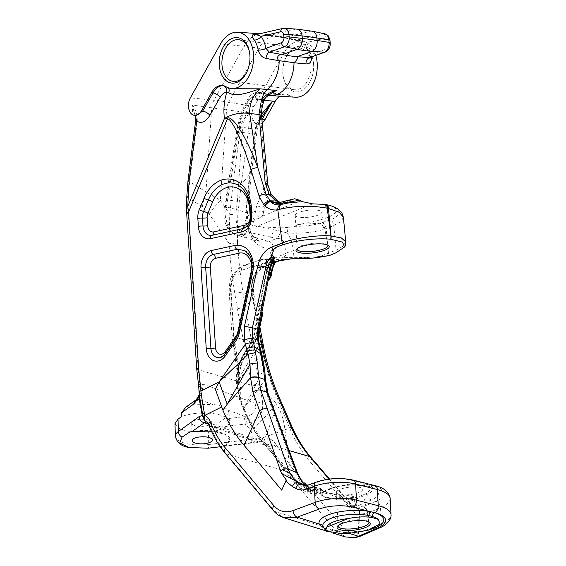 <?xml version="1.0" encoding="UTF-8"?>
<svg xmlns="http://www.w3.org/2000/svg" width="566" height="566" viewBox="0 0 566 566"><rect width="100%" height="100%" fill="white"/><g stroke="black" fill="none" stroke-linecap="round" stroke-linejoin="round"><path stroke-width="0.42" stroke-dasharray="2.83 2.12" d="M270.824 277.29L268.914 277.128C265.164 278.401 262.879 280.672 262.065 283.941L257.778 305.088L261.124 312.333L262.773 313.663M262.2 312.255L261.386 307.09L261.718 304.628L265.836 286.042L268.1 280.694M306.057 485.458L310.14 487.772L316.826 487.439L312.545 491.076L310.967 491.713L305.279 491.649L300.015 487.934L263.664 443.171C255.775 433.768 249.259 422.767 244.116 410.159L240.118 399.766L236.751 381.583C236.645 371.225 239.05 362.12 243.967 354.281L251.148 343.031L253.971 342.89L246.09 354.146C237.013 368.643 235.244 383.805 240.783 399.646C240.982 391.382 240.133 381.604 238.236 370.305L234.593 348.84L230.56 291.094C229.28 280.658 236.772 267.06 244.795 265.263L263.218 259.2A5.731 3.622 71.8 0 0 262.086 259.285A5.731 3.622 71.8 0 0 260.07 264.237L241.64 270.3C234.6 273.52 231.055 279.979 231.006 289.679L233.956 335.313L238.611 367.794C240.26 361.483 242.821 355.844 246.274 350.892L254.155 339.635A10.153 7.528 -82.6 0 0 256.058 335.199L261.124 312.333M268.914 277.128L270.223 270.279C266.395 270.951 263.523 269.218 261.598 265.079L260.07 264.237M259.03 326.575L256.943 335.999L253.504 335.815L250.589 343.343A2.674 1.217 32.6 0 1 251.148 343.031L253.936 335.73L266.72 271.305L269.798 272.048M270.937 259.617A42.966 11.136 173.3 0 0 270.803 260.926A42.966 11.136 173.3 0 0 271.079 261.874L271.27 261.796C268.914 264.173 267.492 267.357 267.01 271.362L266.72 271.305C267.265 267.018 268.793 263.466 271.305 260.643L272.331 262.2M236.758 381.831L236.27 381.717L239.446 399.256A2.674 1.266 -20 0 0 240.118 399.766L240.783 399.646L238.682 384.555C238.675 381.045 238.06 376.043 236.836 369.548L236.836 369.548A5.731 1.705 -12.8 0 1 238.611 367.794L238.682 384.555C238.519 371.989 241.342 361.702 247.151 353.679L247.151 353.679A5.731 2.214 -145 0 1 246.09 354.146L243.967 354.281A2.674 1.224 32.5 0 0 243.408 354.592A2.674 1.224 32.5 0 0 243.705 355.887C239.163 363.195 236.928 371.664 236.998 381.314L239.998 398.025L243.932 408.107C248.998 420.531 255.415 431.377 263.176 440.645L301.501 486.272L295.806 481.121L265.935 445.881M253.625 277.842C255.889 269.763 259.787 264.485 265.312 262.008A5.731 4.287 -112.7 0 1 265.426 262.765A5.731 4.287 -112.7 0 1 263.133 267.569A5.731 4.287 -112.7 0 1 261.584 267.81C257.381 269.848 254.516 274.093 252.981 280.538C251.7 284.995 251.545 289.622 252.514 294.426L253.893 294.341L251.969 294.879C250.971 288.695 251.431 282.795 253.356 277.184L254.834 279.632L252.981 280.538M254.834 279.632C256.384 273.583 259.15 269.558 263.133 267.569L274.383 262.857M274.34 262.475L261.584 267.81L244.795 265.263A5.731 3.622 71.8 0 0 243.663 265.355L262.086 259.285L264.747 258.959L268.454 262.256L271.298 262.511C271.149 260.459 270.074 259.355 268.058 259.207L263.218 259.2L279.922 260.141L282.25 259.568L286.757 253.837L286.601 253.101A7.641 1.705 -14.7 0 1 293.598 250.703L293.011 258.598L320.023 256.469L336.112 250.151L343.187 246.139L345.741 241.915M278.776 260.615L279.922 260.141A7.641 3.446 90.2 0 1 280.835 259.872A7.641 3.446 90.2 0 1 281.252 259.928L268.058 259.207L283.559 257.197L293.082 258.563M271.064 266.855A5.731 3.905 66.8 0 0 270.697 269.89L274.552 264.272L270.753 266.933C268.631 267.039 267.039 265.822 265.992 263.282L266.904 262.207L268.454 262.256M274.248 261.725L271.298 262.511M297.143 248.665A15.508 4.019 -6.7 0 1 297.511 248.071A15.508 4.019 -6.7 0 1 322.754 243.246A15.508 4.019 -6.7 0 1 327.176 244.569A15.508 4.019 -6.7 0 1 327.672 245.064M280.842 260.162L282.25 259.568L273.314 259.596A7.641 4.733 94.2 0 1 273.413 259.603M282.094 259.9L281.252 259.928M343.378 217.195L341.1 221.582L333.749 225.516L323.922 229.379C313.38 232.485 301.232 233.716 287.493 233.072L291.341 240.359L293.598 250.703M320.023 256.469L329.78 255.351M288.271 227.391L280.906 227.914A5.731 2.448 -82 0 0 280.149 231.027L287.493 233.072A5.731 1.472 -85.9 0 1 288.271 227.391L294.815 226.329C304.444 226.386 312.814 225.353 319.917 223.223A5.731 3.729 -107.3 0 1 323.922 229.379M330.042 205.423L331.421 205.974C337.895 208.606 337.817 211.925 331.174 215.915C322.938 219.672 311.852 222.53 297.928 224.49L294.815 226.329M280.906 227.914L256.49 226.513L253.37 224.511L253.207 221.674L255.231 219.622L260.586 217.719L262.504 216.092L263.678 211.988A5.731 3.346 102.8 0 1 260.332 217.662A5.731 4.429 -114.5 0 1 255.591 211.797A5.731 4.429 -114.5 0 1 255.563 210.955L256.674 205.819L263.756 188.089L263.926 190.961L268.164 202.097L275.012 200.513L270.166 195.595L266.805 186.539A5.731 2.759 174.8 0 0 267.831 184.757M317.335 210.205A13.322 3.453 173.3 0 0 303.015 211.203A13.322 3.453 173.3 0 0 295.268 215.264A13.322 3.453 173.3 0 0 299.669 217.323A13.322 3.453 173.3 0 0 314.18 216.276A13.322 3.453 173.3 0 0 321.721 212.144A13.322 3.453 173.3 0 0 317.335 210.205M265.312 262.008L286.601 253.101L284.054 242.552C282.646 239.871 280.29 238.449 276.979 238.307A7.641 3.262 98 0 0 280.149 231.027L273.661 229.853A7.641 4.464 102.8 0 1 269.267 236.913L248.071 232.11C250.257 230.963 251.721 228.614 252.457 225.056L253.37 224.511M252.457 225.056A5.731 0.623 -168.8 0 0 244.399 223.641L246.861 217.139A5.731 2.306 31.2 0 0 253.207 221.674M297.928 224.49L319.917 223.223L330.445 219.905C341.524 215.2 341.85 210.559 331.421 205.974M268.164 202.097L265.213 205.458A7.641 1.45 -37.6 0 0 262.857 207.276L263.14 191.315L263.756 188.089L266.805 186.539L260.615 118.273C260.148 112.577 260.961 106.656 263.048 100.522L263.409 99.517C260.318 99.97 257.544 99.255 255.089 97.387C252.776 95.951 250.427 97.119 248.035 100.897C243.026 109.917 239.616 119.836 237.819 130.64L225.544 205.508C224.122 217.231 226.308 224.667 232.11 227.822L238.788 227.468L243.302 225.402L244.399 223.641M291.221 424.974A5.731 3.085 -23 0 1 289.827 428.377L279.01 402.277C270.881 384.328 264.959 365.36 261.251 345.359L251.969 294.879M329.023 479.126L349.901 503.499L356.658 507.631A5.731 4.408 -78.5 0 1 359.58 513.695A5.731 4.408 -78.5 0 1 359.474 514.246L358.724 533.115L381.371 523.84A38.191 12.933 176.9 0 0 391.021 514.529M355.356 537.679A5.731 3.849 82.1 0 0 358.328 533.193L359.077 514.331A5.731 4.047 102.1 0 0 359.191 513.829A5.731 4.047 102.1 0 0 356.658 507.631L362.94 506.803L375.93 501.221A32.467 10.987 176.9 0 0 373.27 485.812L351.507 480.279A24.826 8.405 176.9 0 0 317.936 482.076L310.394 484.871L303.213 485.012L309.312 487.368A3.821 2.858 -60 0 1 310.239 491.323L308.258 490.184L302.081 484.701L301.501 486.272M320.745 490.637C320.222 488.458 320.25 487.85 320.837 488.812L319.125 489.307L311.293 488.819A5.731 1.875 -73.9 0 0 311.265 488.805L311.265 488.805A5.731 1.875 -73.9 0 0 309.644 489.88L316.797 491.352L320.745 490.637L321.099 492.066L322.28 492.264L331.414 488.394C342.678 483.314 366.825 482.324 371.416 486.512A22.994 7.783 -3.1 0 1 372.591 488.373A22.994 7.783 -3.1 0 1 366.91 494.422L354.196 499.92A5.731 3.976 66.6 0 0 358.667 505.466L351.182 505.969L345.925 502.261L341.348 496.474L341.043 498.108L310.784 488.663L301.933 484.178L309.644 489.88A5.731 3.976 -38.4 0 1 306.51 489.958L311.767 493.672L319.252 493.17L328.499 489.173A28.647 9.7 -3.1 0 1 368.876 486.385A28.647 9.7 -3.1 0 1 371.381 499.969L358.667 505.466L362.94 506.803A5.731 3.962 66.8 0 1 367.504 513.27L359.474 514.246A5.731 1.394 -177.7 0 1 359.077 514.331C355.823 513.617 353.021 511.897 350.672 509.181L310.458 462.238C302.187 452.559 295.31 441.275 289.827 428.377L284.917 429.707L262.737 437.829C268.808 437.532 273.229 439.796 276.017 444.614A5.731 2.908 -25.6 0 1 269.14 446.602L264.074 442.279L259.858 441.579L224.978 445.782L229.93 439.817L224.808 434.256L211.351 430.974M371.416 486.512L372.442 487.821L366.634 493.34L356.354 497.663C338.624 501.2 320.031 498.462 320.929 493.262A28.647 7.959 -6.9 0 1 321.099 492.066M358.313 487.17A13.322 3.7 173.1 0 0 344.001 488.154A13.322 3.7 173.1 0 0 336.275 492.455A13.322 3.7 173.1 0 0 340.69 494.691A13.322 3.7 173.1 0 0 355.222 493.658A13.322 3.7 173.1 0 0 362.721 489.272A13.322 3.7 173.1 0 0 358.313 487.17M338.263 525.496A15.508 4.309 -6.9 0 1 338.645 524.908A15.508 4.309 -6.9 0 1 363.782 519.991A15.508 4.309 -6.9 0 1 368.119 521.357A15.508 4.309 -6.9 0 1 368.629 521.838M322.28 492.264A5.731 3.976 -113.4 0 1 321.233 493.043L321.233 493.043A5.731 3.976 -113.4 0 1 319.252 493.17L312.545 491.076M280.538 400.431A5.731 1.344 -24.4 0 1 279.01 402.277L275.861 403.133C280.736 410.371 283.75 419.229 284.917 429.707L289.601 464.919A5.731 3.629 -38.2 0 1 282.519 468.146L269.14 446.602L210.29 426.064C214.415 436.761 219.785 446.043 226.386 453.911L274.687 511.423L283.99 517.784M243.302 225.402A5.731 4.429 -114.5 0 0 248.071 232.11L243.557 234.175L258.393 238.35A30.557 21.041 107.2 0 1 248.863 238.505L248.863 238.505A30.557 21.041 107.2 0 1 236.347 209.484L226.457 206.944L238.562 131.949C240.409 119.957 244.116 108.92 249.691 98.831L258.726 92.329L265.794 95.159L268.836 94.961M291.341 240.359A7.641 1.733 167.4 0 0 284.054 242.552L273.512 246.967A5.731 4.287 67.3 0 0 269.006 241.64L276.979 238.307L269.267 236.913M273.512 246.967C262.836 250.462 254.566 245.255 248.693 231.338L249.04 227.376L247.54 226.442L252.861 236.68L260.579 242.142L269.006 241.64L258.393 238.35M248.637 228.629L248.736 232.138C246.486 226.251 245.616 219.877 246.125 213.028A5.731 0.424 -176.1 0 0 247.505 212.844A5.731 0.424 -176.1 0 0 245.835 212.427L247.54 226.442M246.125 213.028L250.179 173.804L255.11 135.012L256.518 126.657L262.1 116.554M261.888 119.2A5.731 2.137 29.6 0 0 260.282 119.751A5.731 2.137 29.6 0 0 260.176 120.098A5.731 0.424 25.3 0 0 260.268 120.07L260.268 120.07A5.731 0.424 25.3 0 0 258.903 119.101L255.952 126.367L257.594 126.805L256.518 126.657C253.773 128.744 251.162 129.175 248.686 127.951A5.731 0.715 7.5 0 1 240.55 127.017C242.354 120.02 246.104 115.393 251.813 113.129L252.295 120.65L255.966 123.94L262.192 119.221M255.952 126.367L254.622 133.958A5.731 0.757 7.2 0 1 256.264 134.708A5.731 0.757 7.2 0 1 255.11 135.012M312.382 31.236A9.028 5.993 -82.2 0 0 310.607 31.264L283.948 37.526L282.179 37.321A30.033 19.937 -82.2 0 0 278.826 36.139A30.033 19.937 -82.2 0 0 258.895 48.28L228.742 102.241A12.841 8.525 -82.2 0 0 226.549 109.846L251.813 113.129C249.854 118.181 248.814 123.119 248.686 127.951L241.208 184.488L237.77 214.868A5.731 0.495 4.7 0 1 229.782 214.288L233.072 183.547L240.55 127.017M237.77 214.868L237.458 242.708A5.731 0.927 -4.2 0 1 228.982 243.302L229.782 214.288L220.337 200.265L205.967 191.867L211.741 107.816A12.841 8.525 97.8 0 1 213.934 100.217L244.088 46.256A30.033 19.937 97.8 0 1 262.178 33.861A30.033 19.937 97.8 0 1 267.371 35.29L269.14 35.495L295.792 29.241A9.028 5.993 97.8 0 1 297.023 29.135M237.458 242.708C238.902 264.18 241.533 285.696 245.354 307.253L237.409 308.696C233.383 286.856 230.574 265.058 228.982 243.302L209.335 214.125A95.484 38.056 -34 0 1 220.337 200.265L226.549 109.846A190.968 14.433 3.9 0 1 211.741 107.816L192.235 105C195.928 109.691 197.584 115.4 197.201 122.129L189.617 181.728L188.237 197.98L187.99 208.458L198.192 369.74L200.06 386.536L202.84 384.109L255.125 403.204L237.409 308.696M259.391 344.255L233.51 336.728A5.731 0.983 -3.7 0 1 232.053 336.176L229.103 290.542A5.731 0.983 -3.7 0 0 230.56 291.094L252.514 294.426L253.193 298.204L254.566 298.084L252.62 298.607L245.354 307.253L259.483 383.805L251.537 385.248L198.192 369.74A5.731 0.983 176.3 0 1 196.735 369.188M259.483 383.805L259.624 384.555L251.672 386.026M174.979 423.693L178.028 427.896L186.723 431.101L208.373 431.844L208.769 444.515L251.905 439.322C252.429 437.051 252.118 434.143 250.964 430.599C261.103 421.96 269.402 412.805 275.861 403.133L259.624 384.555L262.546 401.711A5.731 1.047 -13.2 0 1 255.125 403.204C256.639 411.1 253.342 415.543 245.248 416.541L227.716 410.039C225.006 407.06 219.976 405.192 212.618 404.428L198.949 399.341L191.315 404.839L212.618 404.428M262.546 401.711C263.607 413.619 258.407 420.977 246.946 423.764A5.731 1.373 82.7 0 0 245.248 416.541L243.642 416.739A5.731 1.274 83.1 0 1 245.205 423.34A5.731 1.274 83.1 0 1 245.241 424.047L214.606 427.733L214.74 427.005C217.846 423.297 220.917 420.665 223.931 419.116L229.11 413.031L227.716 410.039M199.267 394.523L202.84 384.109C202.67 391.304 201.369 396.384 198.949 399.341A5.731 4.705 -125.8 0 0 195.765 400.028M185.655 407.308L191.315 404.839M208.529 424.217L257.841 441.671A5.731 1.84 -99.3 0 0 258.605 441.982L260.523 441.791L259.858 441.579C261.202 442.195 262.108 440.971 262.567 437.907L262.737 437.829M251.162 443.044L258.605 441.982A5.731 1.84 -99.3 0 0 259.716 438.226L251.905 439.322C251.927 442.449 251.502 443.574 250.639 442.697L251.162 443.044L220.266 446.751M189.978 431.879A27.692 9.778 178.2 0 1 229.923 439.471A27.692 9.778 178.2 0 1 222.36 446.496L224.978 445.782M208.373 431.844L214.818 431.08L214.606 427.733M198.645 385.849A5.731 1.45 170.6 0 0 200.06 386.536L199.465 395.224A5.731 2.519 -4.7 0 1 199.635 395.74L199.918 392.698L199.317 394.919M246.946 423.764L245.241 424.047L250.964 430.599M259.716 438.226L262.567 437.907M276.017 444.614L291.752 467.537A5.731 3.693 -40.6 0 1 285.292 470.997A5.731 3.693 -40.6 0 1 284.769 470.884L282.519 468.146M345.713 537.035L335.85 530.512L284.769 470.884L226.386 453.911A5.731 3.764 -40 0 1 225.105 453.083M260.516 441.791L264.074 442.279L206.498 421.903L210.29 426.064A5.731 3.092 -21 0 1 208.776 424.804M206.265 421.797A5.731 5.101 115 0 0 206.328 421.833A5.731 5.101 115 0 0 206.335 421.833A5.731 5.101 115 0 0 206.675 421.974M206.18 421.755L206.739 422.01M244.597 234.444A30.557 19.237 104.5 0 1 236.475 234.996A30.557 19.237 104.5 0 1 235.095 234.55C227.681 230.581 224.801 221.384 226.457 206.944A5.731 0.976 8.9 0 1 224.56 205.89L224.56 205.89A5.731 0.976 8.9 0 1 225.544 205.508M238.788 227.468A5.731 4.429 -114.5 0 0 243.557 234.175L236.305 234.954L260.579 242.142C255.216 240.118 251.368 235.201 249.04 227.383C248.071 225.926 247.561 221.087 247.505 212.844L251.332 173.5A5.731 0.757 7.2 0 1 250.179 173.804L241.208 184.488A5.731 0.715 7.5 0 1 233.072 183.547M237.409 201.312L242.142 132.458L254.622 133.958L249.691 172.75L245.835 212.427L236.347 209.484L237.409 201.312A190.968 14.433 -176.1 0 0 227.589 199.947A5.731 0.891 9.4 0 1 225.685 198.942L224.56 205.89C222.261 219.254 225.608 228.749 234.6 234.381L235.095 234.55A5.731 4.832 -67.5 0 1 234.6 234.381A5.731 4.832 -67.5 0 1 232.11 227.822M264.096 100.274L251.658 99.036C246.684 109.16 243.514 120.303 242.142 132.458A190.968 14.433 -176.1 0 0 238.562 131.949A5.731 0.92 9.2 0 1 236.843 130.979A5.731 0.92 9.2 0 1 237.819 130.64M295.303 97.211A28.3 18.791 97.8 0 1 289.424 95.314L264.456 93.574A15.798 10.492 97.8 0 0 261.174 92.52A15.798 10.492 97.8 0 0 251.658 99.036L247.731 99.333L248.035 100.897M255.705 34.752L268.157 35.552L283.007 37.582L295.24 40.165A5.731 3.799 101.9 0 0 296.379 40.151L283.948 37.526A190.968 138.38 76.8 0 0 276.533 36.252A190.968 138.38 76.8 0 0 269.14 35.495L256.469 34.689A5.731 3.799 93.7 0 1 255.705 34.752L255.705 34.752A5.731 3.799 93.7 0 1 255.634 34.752M329.971 40.427A3.821 0.941 -5.3 0 1 328.995 41.162A4.323 2.872 -82.2 0 0 325.988 37.964A3.821 2.766 -103.2 0 0 323.186 33.854L296.379 40.151L306.461 42.549A5.731 3.41 146.6 0 0 305.923 46.285L301.848 42.783L295.24 40.165A5.731 3.799 101.9 0 1 294.596 39.931L282.179 37.321A190.968 139.264 116.7 0 0 267.371 35.29L256.49 34.59M209.335 214.125L202.366 206.739A95.484 61.553 121.8 0 1 205.967 191.867L189.617 181.728A5.731 0.757 -172.8 0 1 187.976 180.979M248.736 232.138L248.693 231.338M250.002 251.976L253.356 277.184M323.455 527.689L343.555 532.45L346.64 532.599A32.467 10.987 176.9 0 0 370.829 529.366M352.151 495.866A5.731 3.976 66.6 0 1 354.196 499.92L349.286 501.462L344.156 500.648A5.731 5.603 109.6 0 0 341.022 498.101L347.849 495.2L352.151 495.866L354.528 497.146A28.647 7.959 -6.9 0 1 320.929 493.262L320.42 488.38L322.245 490.283C325.132 492.271 329.943 493.778 336.678 494.79L347.849 495.2M284.38 28.3A8.136 5.405 -82.2 0 0 283.269 28.392L256.136 34.675M310.055 57.605L311.229 54.534A5.731 2.016 168.3 0 0 309.864 56.275L305.923 46.285A5.731 3.41 146.6 0 0 307.593 47.303C304.345 43.497 300.015 41.042 294.596 39.931M309.765 57.782L309.864 56.275A5.731 2.016 168.3 0 0 311.159 57.208M228.367 87.836A5.731 3.948 120.4 0 0 227.567 87.129L223.004 85.643M249.5 52.221A21.006 13.945 97.8 0 1 249.592 52.666A21.006 13.945 97.8 0 1 249.995 55.468A21.006 13.945 97.8 0 1 246.974 71.818A21.006 13.945 97.8 0 1 246.762 72.222M282.873 73.976A21.006 13.945 -82.2 0 0 283.276 76.785A21.006 13.945 -82.2 0 0 294.009 89.697A21.006 13.945 -82.2 0 0 310.833 63.788A21.006 13.945 -82.2 0 0 299.697 48.075A21.006 13.945 -82.2 0 0 285.894 57.633A21.006 13.945 -82.2 0 0 282.873 73.976M313.522 63.519A22.916 15.211 97.8 0 1 301.388 90.744A22.916 15.211 97.8 0 1 283.453 77.698A22.916 15.211 97.8 0 1 283.014 74.634A22.916 15.211 97.8 0 1 286.311 56.798A22.916 15.211 97.8 0 1 302.428 46.575A22.916 15.211 97.8 0 1 313.522 63.519M262.221 122.872A11.115 7.379 97.8 0 1 258.393 124.096A11.115 7.379 97.8 0 1 252.521 117.87A11.115 7.379 97.8 0 1 254.028 106.585L284.189 52.624A28.3 18.791 97.8 0 1 302.966 41.184A28.3 18.791 97.8 0 1 315.842 55.496M289.424 95.314A17.532 11.638 -82.2 0 0 285.78 94.147A17.532 11.638 -82.2 0 0 279.618 96.17M195.977 115.697L192.652 112.195L192.235 105L194.52 113.596L195.977 115.697M221.66 406.996L215.37 389.252M251.445 272.253L251.898 272.204C253.221 265.68 252.372 259.943 249.344 254.976L244.654 250.462C250.377 252.875 254.629 263.53 252.344 272.161L251.545 271.786M221.723 406.961L222.87 410.131M223.004 410.187C228.572 423.679 235.647 435.41 244.215 445.378L281.847 490.184M297.638 473.409A3.821 1.953 -20.4 0 1 296.825 475.341L274.015 413.916L263.869 441.466A2.674 1.755 -40 0 0 263.756 443.61L280.227 463.221M274.828 411.984A3.821 1.953 -20.4 0 1 274.015 413.916L267.166 395.11L264.555 380.416L243.932 408.107L263.289 369.952L260.728 355.66L237.005 381.548L236.27 381.717L236.998 381.314L258.563 345.741L257.643 341.383L257.601 328.598L261.825 307.303L259.674 308.753L254.169 336.162L250.88 344.623L243.705 355.887M265.574 379.616A3.821 1.111 -2 0 1 264.555 380.416L263.289 369.952A3.821 0.644 -8.5 0 0 264.612 369.251M243.932 408.107L243.932 408.107A2.674 1.472 -22.1 0 0 243.408 409.579L243.408 409.572A2.674 1.472 -22.1 0 1 243.932 408.107M262.044 355.094A3.821 0.354 -12.1 0 1 260.728 355.66L258.563 345.741A3.821 1.111 -12.1 0 0 259.497 344.736M271.27 261.796L273.081 260.601M270.654 267.711A3.821 0.403 11.1 0 0 269.706 267.244L271.284 261.789M265.213 205.458L263.813 212.066M256.674 205.819L262.857 207.276L263.678 211.988A5.731 0.948 -171 0 0 258.436 211.026A5.731 0.948 -171 0 0 255.563 210.955L250.971 213.049A5.731 4.429 -114.5 0 0 255.231 219.622M280.142 202.451L282.236 203.378L284.047 203.074L292.042 199.628L280.495 202.748L276.335 202.833L282.236 203.378M294.709 198.786L292.042 199.628M285.971 201.206A7.641 4.054 72.5 0 0 284.578 201.206M284.047 203.074L280.495 202.748A7.641 2.717 76.6 0 0 279.632 202.6M264.096 100.267A5.731 0.849 -159.5 0 0 263.409 99.517L270.59 93.857L265.794 95.159L268.227 95.392M255.089 97.387A5.731 4.733 -52.6 0 1 261.421 93.326A190.968 137.213 -58.7 0 0 264.456 93.574A30.033 19.937 -82.2 0 0 270.69 95.583M278.373 201.227L276.979 200.378M276.916 200.612L275.012 200.513M270.166 195.595A5.731 0.941 149.8 0 0 271.064 194.357M195.277 115.549L194.52 113.596L195.143 115.521M223.188 85.579L227.567 87.129A5.731 3.948 120.4 0 0 226.676 86.796L225.756 86.605M199.317 394.969A5.731 1.387 172.7 0 0 199.465 395.224L199.727 396.886A5.731 2.561 -5 0 1 199.642 397.452M199.48 396.186A5.731 1.436 172.7 0 0 199.593 396.419A5.731 2.561 -5 0 1 199.727 396.886L199.635 395.74A5.731 2.519 -4.7 0 1 199.501 396.384M186.646 212.922A5.731 0.983 176.3 0 0 188.103 213.474M186.525 207.404A5.731 1.521 -178.7 0 0 187.99 208.458M186.773 196.918A5.731 1.521 -178.7 0 0 188.237 197.98L202.366 206.739M195.56 121.372A5.731 0.757 -172.8 0 0 197.201 122.129M360.393 536.158A5.731 3.962 66.8 0 0 362.41 531.983M355.498 537.658A5.731 4.231 79.5 0 0 358.724 533.115A5.731 1.394 -177.7 0 1 358.328 533.193C352.215 533.936 347.05 531.927 342.833 527.165A5.731 3.693 -40.6 0 1 336.374 530.625A5.731 3.693 -40.6 0 1 335.85 530.512L274.687 511.423A5.731 3.764 -40 0 1 273.406 510.596M269.911 272.189L271.779 272.43M270.697 269.89L270.223 270.279A5.731 3.7 76.3 0 1 270.753 266.933M238.236 370.305A5.731 1.705 -12.8 0 1 236.836 369.548L232.053 336.176A5.731 0.983 -3.7 0 1 233.956 335.313M272.239 260.056A1.146 0.799 68 0 0 271.942 260.091L266.494 262.284L272.239 260.056A10.697 2.773 173.3 0 0 273.951 259.186M265.956 262.907A5.731 2.342 157.8 0 0 261.598 265.079M258.549 329.072A3.821 0.424 10.9 0 0 257.601 328.598M258.577 340.378A3.821 1.118 -11.8 0 1 257.643 341.383M261.032 350.87A3.821 0.87 -16.7 0 1 259.943 351.896M261.803 353.948A3.821 0.403 -11.6 0 1 260.523 354.528M302.265 481.716L302.081 484.701M304.232 485.324L309.064 487.248A3.821 2.858 -60 0 1 309.312 487.368L307.331 486.229A3.821 2.858 -60 0 1 308.258 490.184M244.116 410.159A2.674 1.472 -22.1 0 1 243.408 409.579C248.566 422.222 255.117 433.294 263.07 442.789A2.674 1.762 -40 0 1 263.176 440.645M244.116 410.152A2.674 1.472 -22.1 0 1 243.408 409.572L239.446 399.256A2.674 1.266 -20 0 1 239.998 398.025M236.751 381.583L236.27 381.47C236.206 371.155 238.59 362.198 243.408 354.592L250.589 343.343A2.674 1.217 32.6 0 0 250.88 344.623M271.079 261.874L271.05 260.388C268.341 263.636 267.364 265.143 266.31 271.27L265.765 274.843L269.211 275.041M341.043 498.108L343.173 499.573L344.538 501.299A5.731 3.976 141.6 0 1 344.156 500.648L341.348 496.474L301.933 484.178L306.51 489.958L300.015 487.934M329.539 479.062L351.146 504.285L355.639 507.362L351.182 505.969L344.538 501.299A5.731 3.976 141.6 0 0 345.925 502.261L349.901 503.499A5.731 3.693 -40.6 0 1 351.146 504.285A5.731 3.693 -40.6 0 1 350.672 509.181M316.797 491.352A5.731 3.177 -107 0 1 318.467 489.031L318.467 489.031A5.731 3.177 -107 0 1 319.847 489.13L321.523 489.647M323.002 492.01A27.501 7.641 173.1 0 0 356.778 497.535L354.528 497.146M349.286 501.462A5.731 4.422 61 0 0 344.538 496.835L338.659 494.995M347.283 533.681A3.821 0.594 -89.9 0 0 346.845 532.373L346.845 532.373A3.821 0.594 -89.9 0 0 346.64 532.599L349.583 533.519M322.924 526.408C324.615 530.172 331.237 532.648 342.805 533.837M214.818 431.08A27.692 9.778 178.2 0 0 229.386 421.967A27.692 9.778 178.2 0 0 211.755 413.435A27.692 9.778 178.2 0 0 181.53 416.661M194.223 420.665A10.025 3.538 178.2 0 0 191.683 423.127A10.025 3.538 178.2 0 0 198.192 426.226A10.025 3.538 178.2 0 0 209.187 424.974A10.025 3.538 178.2 0 0 211.726 422.512A10.025 3.538 178.2 0 0 205.225 419.406A10.025 3.538 178.2 0 0 194.223 420.665M307.253 257.261A47.742 11.511 -5.7 0 1 283.559 257.197M261.718 304.628L257.954 302.527M256.058 335.199A5.731 0.46 -167.5 0 1 257.841 335.949A5.731 0.46 -167.5 0 1 256.943 335.999A15.791 11.709 97.4 0 1 253.971 342.89A5.731 2.214 -145 0 0 255.033 342.423L258.011 335.185M269.529 274.354A5.731 0.46 -167.5 0 1 271.312 275.097M264.35 443.992A2.674 1.755 -40 0 1 263.756 443.61L263.07 442.789A2.674 1.762 -40 0 0 263.664 443.171L289.169 450.586M253.193 298.204L259.108 330.233M271.871 259.844A7.641 4.733 94.2 0 1 273.314 259.596L271.227 259.44M271.73 255.018A41.82 10.839 -6.7 0 1 274.496 248.41M322.012 222.686A5.731 4.012 -111.9 0 1 326.136 228.593L328.521 253.476A5.731 3.969 66.3 0 1 328.457 255.535M335.864 252.846A5.731 3.969 66.3 0 0 336.112 250.151L333.749 225.516A5.731 4.047 -110 0 0 330.445 219.905M312.673 203.866L256.49 226.513M274.234 227.794A5.731 3.346 -77.2 0 0 273.661 229.853L260.169 226.803M246.861 217.139L250.971 213.049M263.14 191.315A7.641 2.123 172.9 0 0 263.926 190.961M310.932 457.342A5.731 3.693 -40.6 0 1 310.458 462.238M310.394 484.871L316.826 487.439M366.634 493.34A5.731 3.976 66.6 0 1 366.91 494.422A5.731 3.976 66.6 0 0 371.381 499.969M331.414 488.394A5.731 3.976 -113.4 0 1 330.48 489.045A5.731 3.976 -113.4 0 1 328.499 489.173M263.197 344.843L261.251 345.359M249.691 172.75A5.731 0.757 7.2 0 1 251.332 173.5L257.594 126.805C257.438 126.211 259.829 120.777 260.268 120.07L261.711 117.24M259.61 121.131A5.731 2.469 -147.1 0 1 259.794 120.558L259.794 120.558A5.731 2.469 -147.1 0 1 261.754 119.95M223.931 419.116L243.642 416.739M175.368 436.16A26.736 9.664 178.2 0 0 208.769 444.515A5.731 1.274 -96.9 0 1 208.118 448.208M291.752 467.537L342.833 527.165M324.785 33.826A8.136 5.405 97.8 0 0 323.186 33.854L310.607 31.264A190.968 138.38 76.8 0 0 303.192 29.998A190.968 138.38 76.8 0 0 295.792 29.241L283.269 28.392A3.821 2.766 76.8 0 0 282.667 28.442M284.189 52.624L258.895 48.28A190.968 72.618 29.2 0 0 244.088 46.256L220.521 43.915M254.028 106.585L228.742 102.241A190.968 72.618 29.2 0 0 213.934 100.217L190.36 97.876M325.217 52.086A3.821 2.696 70 0 0 326.738 48.881A4.323 2.872 -82.2 0 0 329.228 43.667L328.995 41.162M325.988 37.964L306.461 42.549A34.392 22.831 97.8 0 1 311.229 54.534L326.738 48.881M330.204 42.924A3.821 0.941 -5.3 0 1 329.228 43.667M311.519 57.074A28.668 19.032 -82.2 0 0 307.593 47.303M225.742 352.568A3.821 1.479 -145 0 1 225.756 353.517L220.259 357.507A11.256 8.349 -82.6 0 0 225.211 353.814L236.312 337.966A11.256 8.349 -82.6 0 0 238.428 333.056L251.898 272.204L252.344 272.161L238.873 333.006L238.081 332.631M224.667 354.111A3.821 1.479 -145 0 1 225.211 353.814A3.821 1.479 -145 0 0 225.756 353.517L236.857 337.676A3.821 1.479 -145 0 1 236.312 337.966A3.821 1.479 -145 0 0 235.76 338.263M310.967 491.713L310.239 491.323M302.067 484.737L296.825 475.341M390.144 498.384A38.191 12.933 -3.1 0 1 380.501 507.695L381.371 523.84A5.731 3.962 66.8 0 1 379.362 528.021M375.93 501.221A5.731 3.962 66.8 0 1 380.501 507.695L367.504 513.27M262.773 307.77A3.821 0.403 11.1 0 0 261.825 307.303L269.706 267.244M267.01 271.362L259.674 308.753L259.016 308.413L259.44 308.343M305.576 485.472L307.09 486.109A3.821 2.858 -60 0 1 307.331 486.229L306.128 485.458M260.586 217.719L258.733 218.391M285.78 94.147L258.726 92.329C256.327 91.466 249.556 94.812 247.731 99.333C242.368 108.99 238.739 119.539 236.843 130.979L225.685 198.942A5.731 0.891 9.4 0 1 226.655 198.609M263.048 100.522A5.731 0.644 -160.8 0 1 263.784 101.137M199.069 391.686A5.731 0.87 177.6 0 0 199.437 391.969M316.238 482.091A5.731 3.644 -110.3 0 1 317.936 482.076M353.212 480.11A5.731 3.658 -75.7 0 0 351.507 480.279M374.975 485.642A5.731 3.658 -75.7 0 0 373.27 485.812M237.975 333.098L238.873 333.006L236.857 337.676A3.821 1.479 -145 0 0 236.765 336.565M250.575 215.363A3.821 0.651 176.3 0 0 251 215.632L250.526 208.267A30.359 22.506 -82.6 0 0 238.053 185.124C245.771 189.921 250.073 197.725 250.95 208.536A3.821 0.651 176.3 0 0 250.526 208.267A3.821 0.651 176.3 0 1 250.101 207.998M250.611 216.361A3.821 0.651 176.3 0 0 251.431 215.894C251.509 222.226 248.906 226.414 243.606 228.452A11.256 8.349 -82.6 0 0 251 215.632A3.821 0.651 176.3 0 1 251.431 215.894L250.95 208.536A3.821 0.651 176.3 0 1 250.165 208.988M246.274 350.892A5.731 2.214 -145 0 1 247.151 353.679L255.033 342.423A5.731 2.214 -145 0 0 254.155 339.635M241.64 270.3A5.731 3.622 71.8 0 1 243.663 265.355L243.663 265.355C227.801 274.192 230.291 281.408 229.103 290.542A5.731 0.983 -3.7 0 1 231.006 289.679M265.588 380.154A3.821 1.111 -2 0 1 264.577 380.953M267.973 393.179A3.821 1.995 -19.9 0 1 267.166 395.11M266.43 275.182L265.765 274.843L253.504 335.815L254.169 336.162M262.504 216.092L300.284 200.866M272.133 266.253L271.517 261.053L265.992 263.282M273.979 249.231A42.966 11.136 173.3 0 0 270.067 254.7A42.966 11.136 173.3 0 0 271.241 256.865M273.937 259.051A9.551 2.476 -6.7 0 1 271.517 261.053A1.146 0.799 68 0 1 271.942 260.091L273.951 258.881M265.836 286.042L262.065 283.941M297.511 248.071L296.471 249.302M321.721 212.144L327.856 245.51M372.442 487.821L372.853 488.989C373.595 486.675 346.434 481.673 330.48 489.045L321.233 493.043C318.276 494.387 315.12 494.592 311.767 493.672L305.279 491.649M362.721 489.272L368.912 522.439M254.82 279.675C253.32 284.528 253.016 289.417 253.893 294.341L259.865 326.794M262.065 116.61L259.794 120.558C257.042 123.6 255.768 124.732 255.966 123.94L258.393 124.096M260.148 33.727L278.826 36.139L302.966 41.184M326.773 531.127L333.678 533.285M246.974 71.818L246.557 72.646M294.009 89.697L233.164 81.377M283.276 76.785L283.453 77.698M299.697 48.075L238.859 39.747M249.592 52.666L249.415 51.754M285.894 57.633L286.311 56.798M320.42 488.38L318.467 489.031C312.963 489.859 314.937 489.406 311.265 488.805L310.784 488.663M380.005 523.918C380.968 523.982 373.072 529.493 365.127 530.526L346.845 532.373C339.918 532.153 333.947 531.191 328.917 529.5C319.988 526.062 324.353 527.059 322.988 526.606M338.645 524.908L337.612 526.111M336.275 492.455L338.128 526.147M270.803 260.926L270.067 254.7C270.378 249.889 275.147 247.915 275.692 247.462M295.268 215.264L297.065 249.146M327.176 244.569L328.478 245.517M368.119 521.357L369.407 522.284M229.11 413.031L229.386 421.967M211.726 422.512L212.264 440.008M191.683 423.127L192.221 440.624"/><path stroke-width="0.85" d="M258.011 335.185L262.773 313.663L261.987 311.703M268.1 280.694L270.824 277.29L271.312 275.097A5.731 0.46 -167.5 0 1 270.414 275.147L269.607 278.79M269.798 272.048L270.909 272.317L270.414 275.147L269.211 275.041M272.331 262.2L273.873 263.699L270.909 272.317L271.779 272.43L271.312 275.097M259.108 330.233L264.57 357.556C268.227 372.421 273.159 386.62 279.378 400.148L289.735 423.793C295.035 436.273 301.685 447.19 309.687 456.557A5.731 3.693 -40.6 0 1 310.932 457.342C303.065 448.152 296.492 437.362 291.221 424.974L291.221 424.974A5.731 3.085 -23 0 0 289.735 423.793M301.515 253.03A16.725 4.337 173.3 0 0 321.594 251.247A16.725 4.337 173.3 0 0 328.478 245.517A16.725 4.337 173.3 0 0 323.702 244.095A16.725 4.337 173.3 0 0 296.471 249.302A16.725 4.337 173.3 0 0 301.515 253.03M274.248 261.725L293.082 258.563C304.763 259.186 316.995 258.11 329.78 255.351L335.864 252.846L344.567 247.017C345.097 246.783 345.486 245.071 345.741 241.88L341.34 237.946L330.869 235.98C318.311 234.713 293.804 238.258 282.179 243.026L271.85 246.981C264.895 250.016 260.254 256.172 257.926 265.433L244.505 326.051L244.427 340.039L245.34 344.213L219.12 381.937L227.199 404.244L250.554 377.663L253.016 392.068L280.573 470.969L281.514 473.395L286.262 479.996L286.325 481.553L292.367 486.534A5.731 4.082 -60.4 0 1 298.049 482.409A5.731 4.082 -60.4 0 1 298.813 482.607L299.053 482.734C294.2 479.926 290.634 475.39 288.349 469.129A5.731 3.056 160.8 0 0 280.573 470.969M274.496 248.41A41.82 10.839 -6.7 0 1 277.022 246.847L282.696 244.887C295.615 240.317 317.031 237.784 330.664 239.234L342.508 242.121L344.567 247.017M327.672 245.064A15.508 4.019 -6.7 0 1 327.856 245.51A15.508 4.019 -6.7 0 1 319.082 250.314A15.508 4.019 -6.7 0 1 302.187 251.537A15.508 4.019 -6.7 0 1 297.065 249.146A15.508 4.019 -6.7 0 1 297.143 248.665M293.351 258.577L282.094 259.9M299.676 200.286L294.709 198.786L284.578 201.206A7.641 4.054 72.5 0 0 282.858 203.017L299.676 200.286L303.369 201.864L312.673 203.866L324.955 204.404L330.042 205.423C338.581 208.812 337.817 208.359 341.899 212.986L343.378 217.195L345.741 241.915M326.999 204.722A5.731 3.332 103.4 0 1 328.457 208.5L339.204 212.271L343.378 217.188M325.867 204.538A5.731 3.346 102.8 0 1 327.219 208.217L328.457 208.5L331.096 236.001A5.731 3.545 -85.8 0 1 331.096 236.036A5.731 3.545 -85.8 0 1 330.884 239.255M303.369 201.864C295.19 201.928 287.868 202.784 281.408 204.425L280.29 204.673C276.548 205.331 273.314 204.354 270.569 201.729A5.731 3.41 132.4 0 0 265.022 206.024C268.815 209.321 273.074 210.559 277.8 209.738L279.413 209.363C294.702 205.741 310.267 205.288 326.108 207.991L327.219 208.217L330.869 235.98A5.731 3.545 -85.8 0 1 330.877 236.022A5.731 3.545 -85.8 0 1 330.664 239.234M368.629 521.838A15.508 4.309 -6.9 0 1 368.912 522.439A15.508 4.309 -6.9 0 1 360.188 527.54A15.508 4.309 -6.9 0 1 343.272 528.743A15.508 4.309 -6.9 0 1 338.128 526.147A15.508 4.309 -6.9 0 1 338.263 525.496M279.378 400.148A5.731 1.344 -24.4 0 1 280.538 400.431L291.221 424.974M261.754 119.95L262.192 119.221A5.731 2.137 29.6 0 0 261.888 119.2M261.711 117.24L272.487 101.102L261.959 113.752M181.46 412.918L194.032 403.855A5.731 4.705 -125.8 0 1 195.765 400.028L185.655 407.308L181.46 412.918L181.53 416.661L178.014 419.137L174.979 423.693L175.368 436.16A26.736 9.664 178.2 0 1 178.396 431.497A5.731 4.705 54.2 0 0 182.033 437.129L189.978 431.879L191.973 431.653L204.354 422.738L208.529 424.217M199.642 397.452A5.731 2.561 -5 0 1 199.098 398.202L202.246 415.472L199.112 416.576A5.731 4.705 54.2 0 0 204.354 422.738L206.675 421.974M194.032 403.855L198.999 397.028L199.098 398.202M211.351 430.974L191.973 431.653M220.266 446.751L208.118 448.208L188.853 447.487L179.755 442.916L182.033 437.129M199.317 394.919L198.999 397.028A5.731 2.519 -4.7 0 0 199.501 396.384M370.829 529.366A32.467 10.987 176.9 0 0 374.749 512.732L371.041 511.791A32.467 10.987 176.9 0 0 327.183 515.329A32.467 10.987 176.9 0 0 319.104 524.01A3.821 3.587 165.2 0 1 322.924 526.408A3.821 3.587 -14.8 0 0 325.443 528.701L326.879 531.198L342.805 533.837L347.283 533.681L368.204 530.208L380.005 523.918L378.329 519.369A28.767 9.735 176.9 0 0 372.23 516.418L372.216 516.418A3.821 2.632 106.9 0 1 374.749 512.732A32.467 10.987 -3.1 0 1 377.388 528.135L357.259 536.731L354.033 537.587L345.324 536.922L355.243 537.7A5.731 3.849 82.1 0 0 355.356 537.679M355.498 537.658A5.731 4.231 79.5 0 1 354.033 537.587A5.731 3.849 82.1 0 0 355.243 537.7A5.731 5.731 0 0 0 355.498 537.658L360.393 536.158A5.731 3.962 66.8 0 1 358.427 536.278L349.583 533.519M206.47 421.903C206.781 421.613 207.552 422.576 208.776 424.804L208.776 424.804A5.731 3.092 -21 0 1 210.184 421.536C209.003 418.529 207.191 416.484 204.743 415.402L204.269 415.225L204.574 414.616L201.319 394.856A5.731 1.436 172.7 0 0 199.48 396.186L202.663 414.432A5.731 3.92 -18.2 0 1 202.246 415.472L203.562 417.729A5.731 5.101 115 0 0 206.265 421.797M204.269 415.225C203.427 417.927 203.944 420.029 205.805 421.521L206.739 422.01L205.805 421.521A5.731 4.118 -66.7 0 1 204.743 415.402L221.66 406.996M203.562 417.729L204.574 414.616M268.836 94.961L276.258 90.588L260.374 88.834L232.102 88.721L229.902 88.261A28.3 18.791 97.8 0 1 225.756 86.605A17.532 11.638 -82.2 0 0 223.188 85.579A17.532 11.638 -82.2 0 0 211.557 92.668L201.418 110.802A11.115 7.379 97.8 0 1 194.046 115.294A11.115 7.379 97.8 0 1 190.36 97.876L220.521 43.915A28.3 18.791 97.8 0 1 237.564 32.241A28.3 18.791 97.8 0 1 253.214 62.918A28.3 18.791 97.8 0 1 229.902 88.261M268.227 95.392L270.69 95.583A30.033 19.937 -82.2 0 0 294.009 62.741A190.968 27.104 -179.5 0 0 279.194 60.718A30.033 19.937 97.8 0 1 266.919 89.718A19.095 10.605 95.6 0 0 261.329 100.84L258.966 114.452L265.15 182.712L269.147 194.676L276.378 200.994L270.01 200.803L265.935 194.081A5.731 2.016 162.9 0 0 259.101 196.147L263.742 204.765L265.022 206.024M329.971 40.427L330.204 42.924A3.821 0.941 -5.3 0 0 329.087 42.372L317.123 40.441A190.968 47.197 174.7 0 0 309.892 39.365A190.968 47.197 174.7 0 0 302.315 38.417A9.028 5.993 97.8 0 1 297.115 49.313A190.968 134.779 -110 0 0 311.923 51.336L324.396 52.199A3.821 2.696 70 0 0 325.217 52.086L309.291 57.697L297.334 56.65L311.923 51.336A9.028 5.993 -82.2 0 0 317.123 40.441L316.896 37.943L328.853 39.875A3.821 0.941 -5.3 0 1 329.971 40.427L328.733 36.656C328.747 35.969 327.431 35.028 324.785 33.826A8.136 5.405 97.8 0 1 328.853 39.875L329.087 42.372A8.136 5.405 97.8 0 1 324.396 52.199L309.291 57.697A5.731 4.054 -85 0 0 305.965 63.916L294.009 62.741C297.037 60.003 298.148 57.973 297.334 56.65A190.968 134.779 -110 0 1 282.526 54.626C278.175 53.848 275.663 58.425 279.194 60.718L266.048 58.454C262.178 57.562 259.582 54.746 258.245 49.999A5.731 2.016 168.3 0 0 265.956 48.343A34.392 22.831 -82.2 0 0 261.188 36.358L280.708 31.774A4.323 2.872 97.8 0 1 283.722 34.972L283.955 37.469A4.323 2.872 97.8 0 1 281.465 42.691L265.956 48.343L269.381 52.242A5.731 3.53 -79.7 0 0 266.048 58.454M208.776 424.804C212.922 435.601 218.363 445.025 225.105 453.083L273.406 510.596C276.166 513.956 279.696 516.348 283.998 517.784L296.018 517.621L319.394 508.99A24.826 8.405 -3.1 0 1 352.965 507.193L371.041 511.791A3.821 2.229 -78.1 0 0 368.947 515.584A28.767 9.735 176.9 0 0 330.084 518.725A28.767 9.735 176.9 0 0 322.924 526.408L322.988 526.606M292.367 486.534L295.629 488.387C299.025 490.262 302.725 490.481 306.737 489.038L314.286 486.244L315.156 502.389L293.032 510.589A5.731 3.644 -110.3 0 0 293.082 511.112A5.731 3.644 -110.3 0 0 297.27 517.197L319.104 524.01L319.677 525L323.455 527.689M255.705 34.752L255.606 34.752A5.731 3.799 93.7 0 1 254.679 34.469C251.594 34.413 251.46 36.259 254.268 40.009A5.731 3.41 146.6 0 0 261.188 36.358L256.469 34.689M279.618 96.17A17.532 11.638 -82.2 0 0 275.225 101.378L265.093 119.511L262.192 119.221L272.487 101.102L264.096 100.274M256.49 34.59L254.679 34.469M311.159 57.208A5.731 2.016 168.3 0 0 311.569 57.293C311.654 61.878 309.786 64.085 305.965 63.916M249.854 54.81A22.916 15.211 -82.2 0 0 249.415 51.754A22.916 15.211 -82.2 0 0 231.473 38.707A22.916 15.211 -82.2 0 0 219.346 65.925A22.916 15.211 -82.2 0 0 230.44 82.869A22.916 15.211 -82.2 0 0 246.557 72.646A22.916 15.211 -82.2 0 0 249.854 54.81M246.762 72.222A21.006 13.945 97.8 0 1 233.164 81.377A21.006 13.945 97.8 0 1 222.035 65.656A21.006 13.945 97.8 0 1 238.859 39.747A21.006 13.945 97.8 0 1 249.5 52.221M201.319 394.856L198.645 368.325L188.549 212.059L187.721 206.512L189.129 180.674L196.706 121.067C201.227 123.912 205.614 122.008 209.873 115.344L220.181 97.239C222.113 94.006 224.299 92.364 226.754 92.322A5.731 4.62 91.8 0 0 223.004 85.643C219.219 85.657 215.894 88.084 213.021 92.923L202.72 111.028L195.977 115.697L194.046 115.294M265.093 119.511A11.115 7.379 97.8 0 1 262.221 122.872M315.842 55.496A28.3 18.791 97.8 0 1 313.189 83.938A28.3 18.791 97.8 0 1 295.303 97.211L270.69 95.583M222.87 410.131L215.37 389.252L219.12 381.937L227.199 404.244L222.87 410.131C228.438 423.623 235.506 435.353 244.08 445.329L259.589 410.803A5.731 3.056 160.8 0 1 267.371 408.963L260.785 390.207L258.627 377.663L257.396 363.068L255.514 352.816A5.731 0.552 168 0 0 248.134 354.274L249.967 364.051L227.199 404.244M227.518 117.969A5.731 3.835 -88.5 0 0 227.369 119.023C231.388 117.686 242.496 141.564 250.943 169.708A5.731 2.016 -17.1 0 1 257.785 167.642C247.462 139.123 233.199 115.719 227.518 117.969L224.454 118.485L187.721 206.512A5.731 1.521 -178.7 0 0 186.525 207.404L186.646 212.922A5.731 0.983 176.3 0 1 188.549 212.059L227.369 119.023L224.454 118.485C223.287 110.08 224.051 101.356 226.754 92.322L228.657 92.852C236.942 97.685 250.094 91.685 260.374 88.834C253.03 94.961 249.465 103.189 249.67 113.511A19.095 8.589 171.5 0 0 224.744 118.428A5.731 4.521 88.8 0 0 224.73 118.535M252.634 272.748L251.445 272.253L237.975 333.098L239.163 333.593L252.634 272.748C254.184 264.93 253.172 258.082 249.578 252.195C245.722 246.627 240.819 244.378 234.869 245.439L211.196 250.561A14.957 11.087 -82.6 0 0 201.022 267.676L206.25 348.663A14.957 11.087 -82.6 0 0 206.349 349.71A14.957 11.087 -82.6 0 0 213.913 360.733A14.957 11.087 -82.6 0 0 225.254 355.972L236.347 340.124A14.957 11.087 -82.6 0 0 239.163 333.593M244.427 340.039A5.731 1.677 167.7 0 1 252.535 338.574L257.707 339.883L260.254 350.595L254.509 346.937L252.535 338.574L252.415 327.771A5.731 0.46 -167.5 0 1 251.976 327.707A5.731 0.46 -167.5 0 1 244.505 326.051M244.08 445.329L281.712 490.135L286.262 479.996M286.325 481.553L284.825 483.194L281.712 490.135M201.171 393.667A5.731 1.387 172.7 0 0 199.317 394.969L199.069 391.686A5.731 0.87 177.6 0 1 200.987 390.95L219.12 381.937L248.134 354.274L245.34 344.213A5.731 1.677 167.6 0 1 253.462 342.748M295.629 488.387A5.731 4.082 -60.4 0 1 301.31 484.263A5.731 4.082 -60.4 0 1 302.074 484.468L281.514 473.395M257.396 363.068A5.731 0.913 171.1 0 0 249.967 364.051L250.554 377.663A5.731 1.832 179 0 1 258.627 377.663M272.465 259.914L269.635 267.789A3.821 0.403 11.1 0 0 270.654 267.711L273.081 260.601L272.465 259.914L270.937 259.617L271.347 256.405L273.979 249.231L277.022 246.847M257.926 265.433A5.731 0.46 -167.5 0 0 265.39 267.088A5.731 0.46 -167.5 0 0 265.829 267.152L269.635 267.789L257.523 329.164L252.415 327.771L265.829 267.152C266.805 262.815 268.645 259.235 271.347 256.405M306.737 489.038A5.731 3.644 -110.3 0 1 308.689 484.885C304.352 485.416 302.527 485.458 303.213 485.012L304.232 485.324M255.514 352.816L254.926 349.859L260.884 353.877L263.657 368.975L264.598 379.453L266.989 392.358L296.676 472.617L301.48 481.15L306.057 485.458M284.578 201.206L279.632 202.6L276.335 202.833L270.01 200.803A5.731 3.198 139.3 0 0 263.742 204.765M276.378 200.994L280.142 202.451L276.979 200.378L276.378 200.994M264.711 205.748A5.731 3.438 131.3 0 1 270.647 201.376L270.569 201.729L278.571 203.845L282.858 203.017A5.731 3.346 -104.6 0 1 281.408 204.425A5.731 3.431 75.5 0 0 279.413 209.363M279.632 202.6A7.641 2.717 76.6 0 0 278.571 203.845M264.096 100.267C264.697 97.685 269.805 94.112 270.598 93.85L276.258 90.588C270.01 91.876 265.136 95.038 261.641 100.076L261.329 100.84A5.731 0.644 -160.8 0 0 263.784 101.137L264.096 100.267A5.731 0.849 -159.5 0 1 261.641 100.076M280.29 204.673A5.731 3.75 80.2 0 0 277.8 209.738L282.179 243.026A5.731 3.573 -111 0 0 282.696 244.887M276.979 200.378L271.064 194.357A5.731 0.941 149.8 0 0 269.147 194.676L265.935 194.081L257.785 167.642L249.67 113.511L258.966 114.452A5.731 2.759 174.8 0 1 261.648 116.497L267.831 184.757A5.731 2.759 174.8 0 0 265.15 182.712M260.615 118.273A5.731 2.759 174.8 0 0 261.648 116.497C261.174 112.337 261.881 107.222 263.784 101.137M189.129 180.674A5.731 0.757 -172.8 0 0 187.976 180.979L195.56 121.372A5.731 0.757 -172.8 0 1 196.706 121.067L195.277 115.549M228.657 92.852A5.731 3.948 120.4 0 0 228.367 87.836M204.22 413.074A5.731 2.349 170.2 0 0 202.663 414.432L203.604 417.729M199.317 394.969L199.48 396.186M200.484 384.42A5.731 1.45 170.6 0 0 198.645 385.849L196.735 369.188L186.646 212.922M187.962 196.027A5.731 1.521 -178.7 0 0 186.773 196.918L186.525 207.404M247.342 351.104A5.731 0.743 169.7 0 1 254.926 349.859L254.509 346.937A5.731 1.351 164.6 0 0 246.684 348.755M258.641 344.255A3.821 1.111 -12.1 0 1 259.497 344.736L261.032 350.87A3.821 0.87 -16.7 0 0 260.254 350.595L260.884 353.877A3.821 0.403 -11.6 0 1 261.803 353.948L264.612 369.251L265.588 380.154L267.973 393.179L274.828 411.984A3.821 1.953 -20.4 0 0 273.866 411.192M261.754 307.847A3.821 0.403 11.1 0 0 262.773 307.77L258.549 329.072A3.821 0.424 10.9 0 1 257.523 329.164L257.707 339.883A3.821 1.118 -11.8 0 1 258.577 340.378L259.497 344.736M316.238 482.091C328.393 478.143 340.718 477.478 353.212 480.11A5.731 3.658 -75.7 0 1 355.604 484.029L377.366 489.562L378.244 505.714L356.474 500.181L355.604 484.029A30.557 10.344 -3.1 0 0 314.286 486.244A5.731 3.644 -110.3 0 1 316.238 482.091L308.689 484.885A5.731 3.644 -110.3 0 1 310.394 484.871M215.568 347.963L210.333 266.982A7.563 5.603 97.4 0 1 215.476 258.329L239.149 253.2C246.946 251.035 253.766 261.52 251.155 271.666L237.692 332.511A7.563 5.603 97.4 0 1 236.27 335.815L225.176 351.656A7.563 5.603 97.4 0 1 219.438 354.068A7.563 5.603 97.4 0 1 215.618 348.493A7.563 5.603 97.4 0 1 215.568 347.963A3.821 0.651 -3.7 0 1 210.913 348.309A11.256 8.349 -82.6 0 0 210.984 349.102A11.256 8.349 -82.6 0 0 220.259 357.507C220.648 357.903 222.12 356.771 224.667 354.111L235.76 338.263L237.975 333.098M249.578 252.195A3.821 1.931 147 0 0 248.92 254.608L244.654 250.462L237.005 249.316A3.821 2.476 -102.2 0 1 234.869 245.439M271.241 256.865A42.966 11.136 173.3 0 0 273.229 258.259L273.873 263.699L274.552 264.272L273.937 259.051A9.551 2.476 -6.7 0 0 273.229 258.259A1.146 1.033 118 0 1 274.156 256.929A41.82 10.839 -6.7 0 1 271.73 255.018M261.131 355.059A3.821 0.354 -12.1 0 1 262.044 355.094M263.657 368.975A3.821 0.644 -8.5 0 1 264.612 369.251M264.577 378.916A3.821 1.111 -2 0 1 265.574 379.616M267.371 408.963L288.349 469.129L296.676 472.617A3.821 1.953 -20.4 0 1 297.638 473.409L274.828 411.984M301.48 481.15L306.128 485.458M371.975 517.458A3.821 2.632 -73.1 0 0 372.216 516.418L368.947 515.584A3.821 2.229 101.9 0 1 368.608 517.076L371.989 517.458L378.329 519.369M342.607 530.257A16.725 4.648 173.1 0 0 362.841 528.418A16.725 4.648 173.1 0 0 369.407 522.284A16.725 4.648 173.1 0 0 364.73 520.812A16.725 4.648 173.1 0 0 337.612 526.111A16.725 4.648 173.1 0 0 342.607 530.257M325.443 528.701L326.808 527.123L347.956 518.647C355.186 517.083 362.07 516.56 368.608 517.076M209.724 442.471A10.025 3.538 178.2 0 0 212.264 440.008A10.025 3.538 178.2 0 0 205.762 436.91A10.025 3.538 178.2 0 0 194.761 438.162A10.025 3.538 178.2 0 0 192.221 440.624A10.025 3.538 178.2 0 0 198.73 443.73A10.025 3.538 178.2 0 0 209.724 442.471M262.2 312.255L259.03 326.575M289.169 450.586L309.687 456.557L329.023 479.126M259.865 326.794L263.197 344.843L259.391 344.255M278.776 260.615L274.34 262.475M273.951 259.186A10.697 2.773 173.3 0 0 274.156 256.929M326.299 204.609A5.731 3.346 102.8 0 1 327.7 208.323M324.955 204.404A5.731 3.17 102.6 0 1 326.108 207.991M178.014 419.137L178.396 431.497L199.112 416.576M297.115 49.313L282.526 54.626L269.381 52.242L284.486 46.737L297.115 49.313M309.666 36.868A190.968 47.197 174.7 0 0 302.081 35.913L302.315 38.417L289.169 36.91L288.943 34.413L302.081 35.913A9.028 5.993 97.8 0 0 297.023 29.135L312.382 31.236A9.028 5.993 -82.2 0 1 316.896 37.943A190.968 47.197 174.7 0 0 309.666 36.868M319.394 508.99A5.731 3.644 -110.3 0 1 315.205 502.912A5.731 3.644 -110.3 0 1 315.156 502.389A30.557 10.344 176.9 0 1 356.474 500.181A5.731 3.658 -75.7 0 1 352.965 507.193M281.465 42.691A3.821 2.696 -110 0 0 284.486 46.737A8.136 5.405 -82.2 0 0 289.169 36.91A3.821 0.941 174.7 0 0 283.955 37.469M254.268 40.009A28.668 19.032 97.8 0 1 258.245 49.999M283.722 34.972A3.821 0.941 174.7 0 1 288.943 34.413A8.136 5.405 -82.2 0 0 284.38 28.3L282.667 28.442A3.821 2.766 76.8 0 0 280.708 31.774M211.557 92.668L213.021 92.923A5.731 2.144 29.7 0 1 220.181 97.239M201.418 110.802L202.72 111.028A5.731 2.144 29.7 0 1 209.873 115.344M275.225 101.378L272.487 101.102M204.057 198.192L199.31 209.576A14.957 11.087 -82.6 0 0 197.845 218.448L198.355 226.372A14.957 11.087 -82.6 0 0 198.454 227.419A14.957 11.087 -82.6 0 0 210.425 238.668L241.675 231.904A14.957 11.087 -82.6 0 0 251.849 214.79L251.368 207.425A34.052 25.251 -82.6 0 0 231.6 179.33A34.052 25.251 -82.6 0 0 204.057 198.192A3.821 0.884 22.7 0 0 208.352 200.039L203.604 211.422A11.256 8.349 -82.6 0 0 202.501 218.101A3.821 0.651 176.3 0 0 197.845 218.448M250.943 169.708L259.101 196.147M198.355 226.372A3.821 0.651 176.3 0 1 203.01 226.025A3.821 0.651 176.3 0 0 207.665 225.671L207.156 217.754A3.821 0.651 176.3 0 1 202.501 218.101L203.01 226.025A11.256 8.349 -82.6 0 0 203.081 226.81A11.256 8.349 -82.6 0 0 212.101 235.279A3.821 2.476 77.8 0 0 210.418 238.512A3.821 2.476 77.8 0 0 210.425 238.668M207.156 217.754A7.563 5.603 97.4 0 1 207.899 213.269L212.646 201.885A26.659 19.768 97.4 0 1 234.204 187.113A26.659 19.768 97.4 0 1 249.684 209.109L250.158 216.474A7.563 5.603 97.4 0 1 245.014 225.126L213.771 231.89A3.821 2.476 77.8 0 1 212.101 235.279L243.345 228.515A3.821 2.476 77.8 0 0 241.668 231.749A3.821 2.476 77.8 0 0 241.675 231.904M251.445 272.253C252.436 263.289 251.594 257.403 248.92 254.608L248.92 254.608A3.821 1.931 147 0 0 249.344 254.976M225.254 355.972A3.821 1.479 -145 0 1 224.667 354.111M293.032 510.589C285.448 513.157 279.059 511.53 273.852 505.693L225.551 448.18C219.24 440.652 214.118 431.773 210.184 421.536M353.212 480.11L374.975 485.642A5.731 3.658 -75.7 0 1 377.366 489.562A38.191 12.933 -3.1 0 1 390.144 498.384L391.021 514.529A38.191 12.933 176.9 0 0 378.244 505.714A5.731 3.658 -75.7 0 1 374.727 512.725A3.821 2.632 106.9 0 0 372.216 516.418A3.821 2.632 -73.1 0 1 371.989 517.458M299.053 482.734L305.576 485.472M253.016 392.068A5.731 3.035 160.6 0 1 260.785 390.207L266.989 392.358A3.821 1.995 -19.9 0 1 267.973 393.179M265.588 380.154A3.821 1.111 -2 0 0 264.598 379.453L258.627 377.388A5.731 1.79 179.2 0 0 250.568 377.366M198.645 368.325A5.731 0.983 176.3 0 0 196.735 369.188M225.105 453.083A5.731 3.764 -40 0 1 225.551 448.18M273.406 510.596A5.731 3.764 -40 0 1 273.852 505.693M377.388 528.135A5.731 3.962 66.8 0 0 379.362 528.021C383.642 526.585 391.821 520.968 391.021 514.529M273.378 250.717A5.731 3.573 -111 0 1 271.85 246.981M239.149 253.2A3.821 2.476 -102.2 0 0 237.005 249.316L213.34 254.445A11.256 8.349 -82.6 0 0 205.677 267.329L210.913 348.309A3.821 0.651 176.3 0 0 206.25 348.663M210.333 266.982A3.821 0.651 -3.7 0 1 205.677 267.329A3.821 0.651 176.3 0 0 201.022 267.676M236.347 340.124A3.821 1.479 -145 0 1 235.76 338.263M215.476 258.329A3.821 2.476 -102.2 0 0 213.34 254.445A3.821 2.476 -102.2 0 1 211.196 250.561M251.849 214.79A3.821 0.651 176.3 0 0 250.575 215.363C250.802 221.766 248.474 226.131 243.606 228.452A11.256 8.349 -82.6 0 1 243.345 228.515A3.821 2.476 77.8 0 0 245.014 225.126M251.368 207.425A3.821 0.651 176.3 0 0 250.101 207.998C249.012 196.897 245 189.27 238.053 185.124A30.359 22.506 -82.6 0 0 208.352 200.039A3.821 0.884 22.7 0 1 212.646 201.885M213.771 231.89A7.563 5.603 97.4 0 1 207.715 226.202A7.563 5.603 97.4 0 1 207.665 225.671M199.31 209.576A3.821 0.884 22.7 0 0 203.604 211.422A3.821 0.884 22.7 0 1 207.899 213.269M249.684 209.109A3.821 0.651 176.3 0 0 250.165 208.988M250.158 216.474A3.821 0.651 176.3 0 0 250.611 216.361M238.081 332.631L237.692 332.511M236.27 335.815A3.821 1.479 -145 0 1 236.765 336.565M251.545 271.786L251.155 271.666M225.176 351.656A3.821 1.479 -145 0 1 225.742 352.568M262.773 307.77L270.654 267.711M326.808 527.123A25.067 8.483 -3.1 0 1 347.956 518.647M274.383 262.857L280.842 260.162M329.539 479.062L310.932 457.342M263.197 344.843C266.805 364.348 272.593 382.878 280.538 400.431M195.765 400.028L197.506 398.011L199.267 394.523M188.853 447.487C181.162 446.22 176.67 442.449 175.368 436.16M283.998 517.784L326.773 531.127M333.678 533.285L345.331 536.922M255.606 34.752L282.667 28.442M330.204 42.924C330.431 47.254 328.775 50.31 325.217 52.086M284.38 28.3L297.023 29.135M324.785 33.826L312.382 31.236M237.564 32.241L260.148 33.727M271.064 194.357L267.831 184.757M199.069 391.686L198.645 385.849M186.773 196.918L187.976 180.979M195.56 121.372L195.143 115.521M379.362 528.021L360.393 536.158M374.975 485.642C383.783 487.552 388.842 491.797 390.144 498.384M250.575 215.363L250.101 207.998M274.552 264.272C273.788 264.824 272.862 267.541 271.779 272.43M258.549 329.072L258.577 340.378M261.032 350.87L261.803 353.948M297.638 473.409L302.244 481.694M326.879 531.198C326.455 531.502 325.16 529.974 322.988 526.613"/></g></svg>
